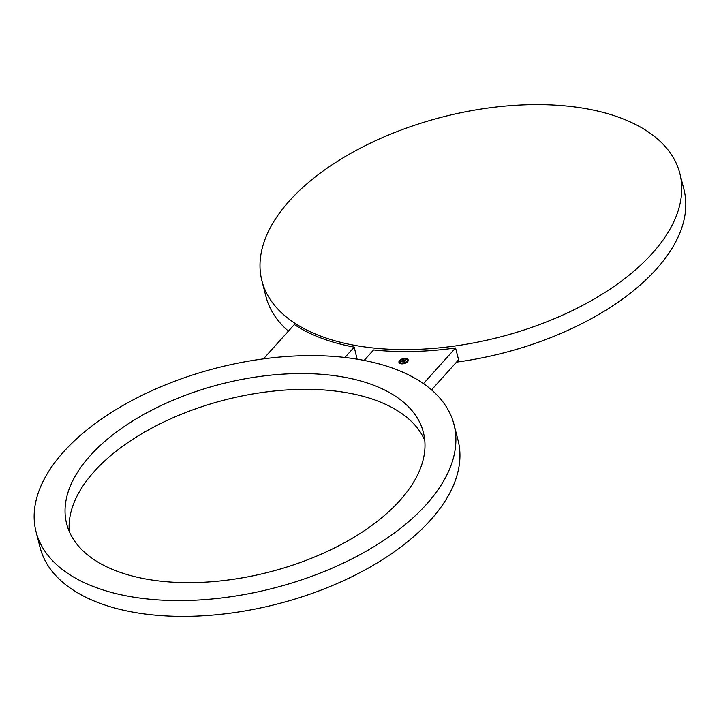 <?xml version="1.0" encoding="UTF-8"?>
<svg xmlns="http://www.w3.org/2000/svg" width="721" height="721" viewBox="0 0 721 721"><rect width="100%" height="100%" fill="white"/><g stroke="black" fill="none" stroke-linecap="round" stroke-linejoin="round"><path stroke-width="1.08" d="M363.231 346.738A215.75 113.693 -14.4 0 0 587.273 302.901A215.75 113.693 -14.4 0 0 679.84 173.455A215.75 113.693 -14.4 0 0 578.512 107.483A215.75 113.693 -14.4 0 0 354.462 151.32A215.75 113.693 -14.4 0 0 261.903 280.766A215.75 113.693 -14.4 0 0 363.231 346.738M456.501 362.122A215.75 113.693 -14.4 0 0 683.896 189.244L679.84 173.455M431.537 389.872L458.601 359.797L455.555 347.955A215.75 113.693 -14.4 0 1 373.559 349.946L364.132 360.428M261.903 280.766L265.959 296.556A215.75 113.693 -14.4 0 0 288.4 331.128M357.084 359.157L354.218 347.134A215.75 113.693 -14.4 0 1 294.348 324.522L263.444 358.878M344.908 357.472L354.218 347.134M352.659 358.472A215.75 113.693 -14.4 0 0 128.617 402.309A215.75 113.693 -14.4 0 0 36.05 531.756A215.75 113.693 -14.4 0 0 137.378 597.727A215.75 113.693 -14.4 0 0 361.419 553.89A215.75 113.693 -14.4 0 0 453.987 424.444A215.75 113.693 -14.4 0 0 352.659 358.472M36.05 531.756L40.106 547.545A215.75 113.693 -14.4 0 0 141.433 613.517A215.75 113.693 -14.4 0 0 365.475 569.68A215.75 113.693 -14.4 0 0 458.042 440.234L453.987 424.444M424.768 440.369A184.134 97.029 -14.4 0 0 403.895 415.071A184.134 97.029 -14.4 0 0 197.139 408.302A184.134 97.029 -14.4 0 0 69.324 531.629M90.197 556.918A184.134 97.029 -14.4 0 0 304.154 561.091A184.134 97.029 -14.4 0 0 423.371 432.312A184.134 97.029 -14.4 0 0 399.84 399.281A184.134 97.029 -14.4 0 0 185.883 395.108A184.134 97.029 -14.4 0 0 66.665 523.897A184.134 97.029 -14.4 0 0 90.197 556.918M423.461 383.626L455.555 347.955M399.56 360.554A4.795 2.523 -14.4 0 0 398.947 362.33A4.795 2.523 -14.4 0 0 402.651 363.844A4.795 2.523 -14.4 0 0 407.617 361.726A4.795 2.523 -14.4 0 0 408.23 359.95A4.795 2.523 -14.4 0 0 404.526 358.436A4.795 2.523 -14.4 0 0 399.56 360.554M399.704 360.635A4.795 2.523 -14.4 0 0 399.605 360.743A4.795 2.523 -14.4 0 0 398.974 362.429M408.257 360.04A4.795 2.523 -14.4 0 0 405.995 358.661M405.644 358.625A4.795 2.523 -14.4 0 0 402.769 358.95M402.282 359.103A4.795 2.523 -14.4 0 0 399.831 360.509M404.823 363.042A3.776 1.992 -14.4 0 0 406.815 361.789A3.776 1.992 -14.4 0 0 406.923 361.654M407.518 361.834L406.95 361.627A3.776 1.992 -14.4 0 0 407.302 360.392A3.776 1.992 -14.4 0 0 407.266 360.293M399.957 362.167A3.776 1.992 -14.4 0 0 399.975 362.266A3.776 1.992 -14.4 0 0 401.435 363.366M401.579 363.844L401.732 363.447A3.776 1.992 -14.4 0 0 404.355 363.195M405.797 359.103L405.481 358.725L405.977 358.797M400.299 360.806L399.704 360.689L400.227 360.653M399.795 360.77L400.272 360.851M406.761 361.6A3.776 1.992 -14.4 0 0 407.248 360.203A3.776 1.992 -14.4 0 0 404.328 359.013A3.776 1.992 -14.4 0 0 400.416 360.68A3.776 1.992 -14.4 0 0 399.93 362.077A3.776 1.992 -14.4 0 0 402.85 363.267A3.776 1.992 -14.4 0 0 406.761 361.6M403.165 360.473L402.381 360.951L403.183 360.509M402.21 360.743L401.759 361.248L402.21 360.743M400.975 361.491L401.471 361.266L400.984 361.518M400.921 361.627L402.715 361.906L404.084 360.446L402.255 360.788L402.138 361.609L402.697 361.185L402.21 361.726L400.93 361.654M403.517 361.771L404.841 360.464L405.671 360.545L404.769 360.419L403.463 361.762M403.165 361.789L404.995 362.23L404.22 362.005L405.707 360.662L404.905 360.545L403.418 361.798M403.652 360.563L402.715 361.257M402.697 361.185L402.318 361.852M404.995 360.698L403.949 362.086M406.95 361.627L407.437 361.699M404.382 363.15L404.905 363.114L404.382 363.15M402.796 359.121L402.273 359.157L402.796 359.121M401.777 363.636L401.173 363.591"/></g></svg>
